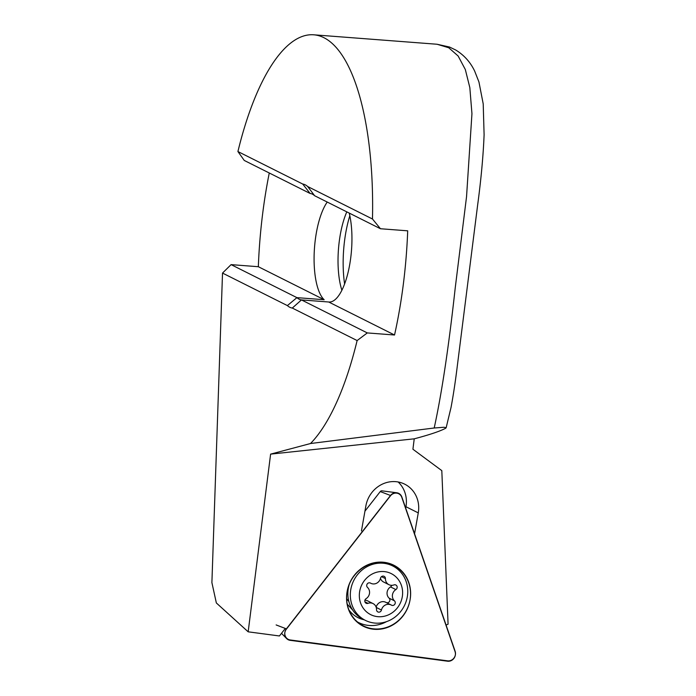 <?xml version="1.0" encoding="UTF-8"?>
<svg xmlns="http://www.w3.org/2000/svg" width="696" height="696" viewBox="0 0 696 696"><rect width="100%" height="100%" fill="white"/><g stroke="black" fill="none" stroke-linecap="round" stroke-linejoin="round"><path stroke-width="1.04" d="M397.155 587.563A2.645 2.462 -63.4 0 1 395.867 589.59A7.064 6.56 116.6 0 0 392.431 595.002A7.064 6.56 116.6 0 0 394.449 600.831A2.645 2.462 -63.4 0 1 391.413 605.128A7.064 6.56 116.6 0 0 391.091 604.955A7.064 6.56 116.6 0 0 381.452 610.044A2.645 2.462 -63.4 0 1 376.527 609.67A7.064 6.56 116.6 0 0 373.03 603.571A7.064 6.56 116.6 0 0 367.984 603.336A2.645 2.462 -63.4 0 1 366.087 598.664A7.064 6.56 116.6 0 0 369.515 593.253A7.064 6.56 116.6 0 0 367.505 587.424A2.645 2.462 -63.4 0 1 370.533 583.126A7.064 6.56 116.6 0 0 370.855 583.3A7.064 6.56 116.6 0 0 380.503 578.211A2.645 2.462 -63.4 0 1 385.427 578.593A7.064 6.56 116.6 0 0 388.916 584.683A7.064 6.56 116.6 0 0 393.971 584.918A2.645 2.462 -63.4 0 1 397.155 587.563M391.726 585.336A2.645 2.462 -63.4 0 1 390.534 586.919A7.064 6.56 116.6 0 0 387.098 592.331A7.064 6.56 116.6 0 0 389.116 598.16A2.645 2.462 -63.4 0 1 386.445 602.623M359.51 592.487A22.951 21.315 116.6 0 0 378.128 616.7A22.951 21.315 116.6 0 0 402.436 595.767A22.951 21.315 116.6 0 0 383.827 571.555A22.951 21.315 116.6 0 0 359.51 592.487M350.566 590.982A30.459 28.275 116.6 0 0 365.391 620.388A30.459 28.275 116.6 0 0 407.517 595.341A30.459 28.275 116.6 0 0 392.692 565.935A30.459 28.275 116.6 0 0 350.566 590.982M349.357 584.031A30.459 28.275 116.6 0 0 348.104 589.747A30.459 28.275 116.6 0 0 362.929 619.153L365.391 620.388M348.505 586.276A18.583 17.261 116.6 0 0 348.452 587.581M346.625 598.682A22.072 20.489 116.6 0 0 348.844 601.466M392.692 565.935L390.23 564.7A30.459 28.275 116.6 0 0 385.575 562.899M391.091 604.955L385.758 602.284A7.064 6.56 116.6 0 0 376.153 607.208M380.46 578.376A7.064 6.56 116.6 0 0 383.583 582.004L388.916 584.683M373.03 603.571L367.697 600.9A7.064 6.56 116.6 0 0 364.895 600.248M401.853 496.988A7.064 6.56 116.6 0 0 396.781 492.785A7.064 6.56 116.6 0 0 393.353 493.273A7.064 6.56 116.6 0 0 390.508 495.482L286.387 628.853A7.064 6.56 116.6 0 0 286.639 638.171A7.064 6.56 116.6 0 0 290.223 639.972L447.606 660.843A7.064 6.56 116.6 0 0 451.052 660.347A7.064 6.56 116.6 0 0 455.114 651.23L401.853 496.988M364.939 511.177L380.26 491.567A1.905 1.766 -63.4 0 1 381.947 490.837L396.781 492.785M357.509 621.989A33.103 30.737 116.6 0 0 383.731 622.998A33.103 30.737 116.6 0 0 386.524 621.641M367.966 564.717A33.939 31.511 -63.4 0 1 390.004 563.638A33.939 31.511 -63.4 0 1 410.631 593.984A33.939 31.511 -63.4 0 1 389.264 626.4A33.939 31.511 -63.4 0 1 359.849 623.79A33.939 31.511 -63.4 0 1 346.93 592.748A33.939 31.511 -63.4 0 1 367.966 564.717M447.545 661.2A7.064 6.56 116.6 0 0 455.315 655.162A7.064 6.56 116.6 0 0 455.053 651.587L401.792 497.353A7.064 6.56 116.6 0 0 396.72 493.142A7.064 6.56 116.6 0 0 390.447 495.848L286.326 629.219A7.064 6.56 116.6 0 0 284.838 632.56A7.064 6.56 116.6 0 0 286.569 638.528A7.064 6.56 116.6 0 0 290.162 640.337L447.545 661.2M410.022 600.091A33.939 31.511 -63.4 0 1 359.78 624.147A33.939 31.511 -63.4 0 1 347.087 591.748A33.939 31.511 -63.4 0 1 389.943 563.995A33.939 31.511 -63.4 0 1 410.022 600.091M388.751 564.012A33.103 30.737 116.6 0 0 387.098 563.195M327.233 202.049A53.409 18.54 -85.6 0 0 315.288 239.876A53.409 18.54 -85.6 0 0 324.162 299.724L296.922 297.636A53.409 18.54 -85.6 0 0 301.472 299.915L328.712 302.003A53.409 18.54 -85.6 0 0 328.938 302.02A53.409 18.54 -85.6 0 0 350.749 257.659A53.409 18.54 -85.6 0 0 349.218 213.072M313.696 34.8L437.062 44.248L448.746 47.754L458.142 56.011L465.32 69.522L469.826 87.583L471.949 113.683L466.546 196.663L455.219 288.005C448.781 346.625 441.777 393.292 434.2 427.996L310.503 443.526A211.871 73.55 -85.6 0 0 357.126 340.553L367.297 332.923L394.536 335.002A211.871 73.55 -85.6 0 0 403.358 284.038A211.871 73.55 -85.6 0 0 407.699 230.82L380.46 228.74L314.635 195.733A53.409 18.54 -85.6 0 0 310.085 193.453L244.252 160.445L237.919 151.545L302.743 184.049A62.24 21.602 94.4 0 1 307.658 186.511L372.482 219.014A211.871 73.55 -85.6 0 0 313.696 34.8A211.871 73.55 -85.6 0 0 237.919 151.545M341.884 290.275A53.409 18.54 -85.6 0 1 339.222 241.712A53.409 18.54 94.4 0 1 346.799 211.862M349.827 215.743A62.24 21.602 -85.6 0 0 344.546 240.877A62.24 21.602 94.4 0 0 344.607 283.968M269.274 172.991A211.871 73.55 -85.6 0 0 262.679 213.507A211.871 73.55 -85.6 0 0 258.338 266.716L231.089 264.628L222.52 273.076L211.897 582.622L216.352 602.962L248.167 631.82L270.613 454.114A211.871 73.55 94.4 0 0 270.622 454.123L310.503 443.526M380.46 228.74L372.482 219.014M434.2 427.996L444.057 427.257L446.145 427.796L445.457 428.353C439.907 431.294 429.502 434.782 414.233 438.828L412.919 449.233L441.812 470.635L448.076 624.182L446.075 625.043M357.126 340.553L292.303 308.058A62.24 21.602 94.4 0 1 287.387 305.596L222.52 273.076M446.136 427.796L451.043 407.412C453.34 395.163 455.436 381.286 457.333 365.783L477.935 202.719M270.622 454.123L414.233 438.828M285.308 628.445L279.435 635.97L248.167 631.82M361.45 530.909L365.87 505.948A28.249 26.23 116.6 0 1 404.724 484.172A28.249 26.23 116.6 0 1 418.261 512.891L414.564 533.797M398.129 481.971A28.249 26.23 116.6 0 1 405.951 506.723L405.698 508.132M231.089 264.628L296.922 297.636L287.387 305.596M258.338 266.716L324.162 299.724M394.536 335.002L328.712 302.003M292.303 308.058L301.472 299.915L367.297 332.923M307.658 186.511L314.635 195.733M302.743 184.049L310.085 193.453M390.534 586.919L395.867 589.59M364.887 601.788L367.984 603.336M389.116 598.16L394.449 600.831M376.223 607.425L381.452 610.044M381.504 576.627L385.427 578.593M348.983 610.035A28.98 26.9 116.6 0 0 364.173 619.779M276.138 624.938L286.387 628.853M380.26 491.567L390.508 495.482M405.951 506.723L418.261 512.891M370.176 582.952L370.855 583.3M352.681 610.044L347.252 604.189M281.506 633.317L286.569 638.528M457.42 365.069L477.665 204.824M437.062 44.248L449.512 47.032L455.758 50.025C464.11 55.149 470.418 62.179 474.672 71.114L478.944 81.971L483.207 103.878L484.103 134.763C483.242 156.035 481.058 179.681 477.552 205.72"/></g></svg>
